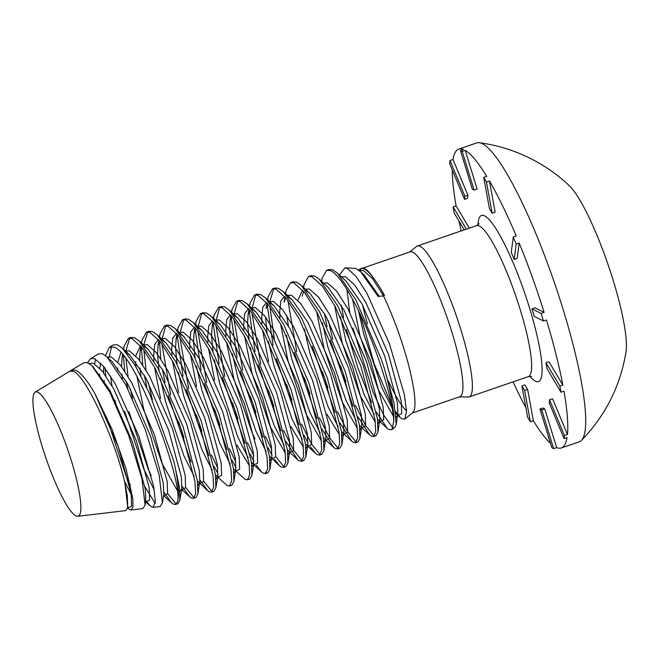 <?xml version="1.0" encoding="UTF-8"?>
<svg xmlns="http://www.w3.org/2000/svg" width="659" height="659" viewBox="0 0 659 659"><rect width="100%" height="100%" fill="white"/><g stroke="black" fill="none" stroke-linecap="round" stroke-linejoin="round"><path stroke-width="0.99" d="M544.746 408.893A116.874 20.775 71.1 0 1 543.873 408.506A116.874 20.775 71.1 0 1 542.95 407.995L539.952 409.025L551.855 447.725A157.979 28.073 -108.9 0 0 552.769 448.219A157.979 28.073 -108.9 0 0 553.651 448.622L556.657 447.593L544.746 408.893L541.747 409.923A116.874 20.775 71.1 0 1 540.866 409.536A116.874 20.775 71.1 0 1 539.952 409.025M474.126 190.105L462.214 151.405A157.979 28.073 -108.9 0 0 461.3 150.911A157.979 28.073 -108.9 0 0 460.419 150.507L472.322 189.207A116.874 20.775 71.1 0 1 473.203 189.586A116.874 20.775 71.1 0 1 474.126 190.105L477.124 189.075L465.221 150.376A157.979 28.073 71.1 0 1 486.713 176.373L483.706 177.403L489.431 208.623A116.874 20.775 71.1 0 1 492.158 213.195L495.156 212.165L489.439 180.945A157.979 28.073 71.1 0 1 516.252 236.013L513.254 237.042L511.252 252.405A116.874 20.775 71.1 0 1 514.177 259.424L517.175 258.394L519.177 243.031A157.979 28.073 71.1 0 1 544.128 312.399L534.943 307.794L531.945 308.832A116.874 20.775 71.1 0 1 534.276 316.411L543.461 321.007A157.979 28.073 -108.9 0 0 541.13 313.429L544.128 312.399M464.521 199.356A116.874 20.775 71.1 0 1 464.908 196.349L450.006 160.532A157.979 28.073 -108.9 0 0 449.619 163.547L464.521 199.356L467.519 198.326A116.874 20.775 71.1 0 1 467.915 195.311L453.013 159.503A157.979 28.073 71.1 0 1 458.755 149.107L476.754 142.929A157.979 28.073 71.1 0 1 479.307 142.706A157.979 28.073 71.1 0 1 482.306 143.695A157.979 28.073 71.1 0 1 556.888 290.009A157.979 28.073 71.1 0 1 581.477 440.385A157.979 28.073 71.1 0 1 579.327 441.777L561.32 447.955A157.979 28.073 71.1 0 1 556.657 447.593M479.307 142.706C497.199 145.128 514.218 150.367 530.363 158.432C544.565 165.557 557.448 174.553 569.005 185.401A92.697 16.475 71.1 0 1 608.142 264.86A92.697 16.475 71.1 0 1 626.05 351.601C620.465 385.812 605.613 415.409 581.477 440.385M37.884 392.253A65.686 11.673 71.1 0 1 70.192 457.041A65.686 11.673 71.1 0 1 77.778 516.294A65.686 11.673 71.1 0 1 75.909 515.873A65.686 11.673 71.1 0 1 44.384 453.474A65.686 11.673 71.1 0 1 35.166 392.13A65.686 11.673 71.1 0 1 37.884 392.253M35.166 392.13L69.599 371.322L72.976 371.281C85.917 374.411 116.536 443.474 124.946 483.352L127.739 507.405L125.671 510.626L77.778 516.294M94.921 393.645L118.439 447.14L131.182 494.044L131.578 506.301L127.648 507.891L129.395 509.432L131.116 509.984L132.994 506.845L132.764 498.377L125.935 468.458L112.096 429.437L94.921 393.645C87.013 379.872 80.373 372.005 75.011 370.061L71.139 370.391L70.332 371.009M71.139 370.391L83.668 362.821L87.392 362.664L91.939 365.737L109.872 392.36L128.744 435.591L141.932 478.673L145.095 505.132L142.871 508.591L131.116 509.984M145.853 500.535L150.095 505.865L153.127 507.381L155.367 501.656L153.629 486.26L138.827 436.044L115.267 383.909L103.718 366.486L94.319 358.529L90.382 358.76L87.598 362.747M90.382 358.76L98.496 353.867L102.367 353.718L107.03 356.873L125.704 384.65L145.384 429.857L159.165 475.04L162.444 502.858L160.071 506.557L153.127 507.381M132.64 497.38L124.386 480.963M94.707 363.85L95.464 359.015M164.017 492.38L171.571 502.883L172.938 503.962L175.467 504.547L177.123 502.405C185.377 486.737 135.309 350.852 113.488 347.071L109.361 347.301L105.473 355.555M105.102 368.216L105.72 375.745M155.252 503.476L144.889 486.639M116.141 405.128L114.987 400.219M112.063 385.927L110.49 375.927M109.32 356.593L111.593 346.7M109.361 347.301L113.323 344.904L117.343 344.764L122.121 348.01L135.062 365.284L149.618 393.67L173.828 461.152L179.396 486.952L179.882 500.107L177.881 503.723L175.467 504.547M176.513 503.698L175.352 503.13L167.658 493.632M173.828 461.152A86.247 15.33 71.1 0 1 177.123 502.405M182.024 486.202L189.578 496.705L190.945 497.776L193.474 498.369L195.641 493.41L194.99 481.597L180.731 427.806L155.186 368.373L142.402 348.043L132.006 338.561L128.472 338.314L123.983 346.362L123.604 349.468M128.472 338.314L130.886 337.482L134.42 337.729L139.321 341.082L157.6 367.549L183.144 426.983L197.403 480.773L197.889 493.929L195.88 497.545L193.474 498.369M194.52 497.52L193.351 496.952L185.665 487.446M200.031 480.024L207.585 490.527L208.944 491.598L211.473 492.191L213.648 487.232L212.997 475.419L198.738 421.628L173.193 362.195L160.409 341.864L150.013 332.383L146.479 332.136L141.99 340.176L141.603 343.388M146.479 332.136L148.893 331.304L152.427 331.551L157.32 334.904L175.599 361.363L201.143 420.804L215.411 474.587L215.888 487.742L213.887 491.359L211.473 492.191M212.528 491.334L211.358 490.774L203.672 481.268M161.06 338.858L165.318 338.446L174.544 346.683L185.854 364.402L208.466 416.241L221.21 463.145L221.605 475.403L217.956 477.19L216.926 476.366L226.951 485.419L229.48 486.012L231.655 481.054L231.004 469.241L216.737 415.45L191.192 356.017L178.408 335.678L168.02 326.197L164.486 325.95L159.989 333.998L159.61 337.21M164.486 325.95L166.892 325.126L170.426 325.373L175.327 328.726L193.606 355.185L219.15 414.618L233.418 468.409L233.896 481.564L231.894 485.181L229.48 486.012M235.864 471.045L244.959 479.241L247.487 479.834L249.654 474.875L249.011 463.063L234.744 409.272L209.2 349.83L196.415 329.5L186.019 320.019L182.485 319.772L177.996 327.82L177.617 331.032M182.485 319.772L184.899 318.948L188.433 319.195L193.334 322.548L211.613 349.006L237.158 408.44L251.425 462.231L251.903 475.386L249.901 479.002L247.487 479.834M256.343 465.262L261.598 471.984L262.966 473.055L265.495 473.648L267.661 468.689L267.019 456.876L252.751 403.094L227.207 343.652L214.422 323.322L204.026 313.841L200.493 313.593L196.003 321.641L195.616 324.846M200.493 313.593L202.906 312.77L206.44 313.009L211.341 316.369L229.62 342.828L255.165 402.262L269.424 456.053L269.91 469.208L267.908 472.824L265.495 473.648M266.541 472.8L265.379 472.231M274.342 459.084L279.605 465.806L280.973 466.877L283.502 467.47L285.668 462.511L285.017 450.698L270.758 396.907L245.214 337.474L232.429 317.144L222.034 307.662L218.5 307.415L214.01 315.463L213.623 318.668M218.5 307.415L220.913 306.583L224.447 306.83L229.348 310.183L247.627 336.65L273.172 396.084L287.431 449.875L287.917 463.022L285.907 466.646L283.502 467.47M284.548 466.613L283.378 466.053L275.693 456.547M286.039 441.621L297.613 459.628L298.972 460.699L301.501 461.292L303.675 456.333L303.025 444.52L288.766 390.729L263.221 331.296L250.436 310.957L240.041 301.484L236.507 301.237L232.017 309.277L231.63 312.49M236.507 301.237L238.92 300.405L242.454 300.652L247.347 304.005L265.626 330.464L291.171 389.906L305.438 443.688L305.916 456.844L303.914 460.46L301.501 461.292M302.555 460.435L301.385 459.875L293.576 450.179L283.469 430.228M310.356 446.728L315.62 453.441L316.979 454.521L319.508 455.114L321.683 450.155L321.032 438.342L306.764 384.551L281.22 325.118L268.435 304.779L258.048 295.298L254.514 295.051L250.016 303.099L249.637 306.311M254.514 295.051L256.919 294.227L260.453 294.474L265.355 297.827L283.634 324.286L309.178 383.719L323.445 437.51L323.923 450.665L321.921 454.282L319.508 455.114M320.562 454.257L319.393 453.689L311.583 443.993L301.476 424.042M322.045 429.256L333.619 447.263L334.986 448.342L337.515 448.927L339.682 443.968L339.039 432.156L324.772 378.373L299.227 318.931L286.443 298.601L276.047 289.12L272.513 288.873L268.024 296.921L267.645 300.133M272.513 288.873L274.927 288.049L278.46 288.296L283.362 291.649L301.641 318.108L327.185 377.541L341.453 431.332L341.93 444.487L339.929 448.104L337.515 448.927M338.569 448.079L337.4 447.51L329.591 437.815L319.475 417.864M340.052 423.078L351.626 441.085L352.993 442.156L355.522 442.749L357.689 437.79L357.046 425.978L342.779 372.187L317.234 312.753L304.45 292.423L294.054 282.942L290.52 282.695L286.031 290.743L285.644 293.947M290.52 282.695L292.934 281.863L296.468 282.11L301.369 285.462L319.648 311.929L345.192 371.363L359.452 425.154L359.938 438.309L357.936 441.925L355.522 442.749M356.568 441.901L355.407 441.332L347.598 431.637L337.482 411.686M358.059 416.9L369.633 434.907L371.001 435.978L373.529 436.571L375.696 431.612L375.045 419.799L360.786 366.009L335.242 306.575L322.457 286.245L312.061 276.764L308.527 276.516L304.038 284.556L303.667 287.588M308.527 276.516L310.941 275.684L314.475 275.932L319.376 279.284L337.655 305.743L363.2 365.185L377.459 418.967L377.945 432.123L375.935 435.739L373.529 436.571M374.576 435.714L373.406 435.154L365.597 425.459L355.489 405.507M123.439 355.621L124.716 371.025M126.339 381.388L127.722 388.604M132.533 398.637L130.342 388.794M128.019 376.256L126.017 358.966M125.894 350.712L129.741 338.1M141.438 347.392L142.723 364.847M144.346 375.21L146.833 387.657M152.41 399.98L148.349 382.615M146.026 370.07L143.893 350.02M143.901 344.533L147.748 331.914M159.445 340.654L160.73 358.661M162.353 369.032L165.038 382.352M168.284 395.705L191.028 461.951M183.877 437.238L178.441 421.348M170.689 394.873L161.9 343.841M161.859 339.83L165.755 325.735M177.452 334.475L177.469 337.746L183.045 376.165M186.283 389.527L209.035 455.773M214.01 466.333L218.038 473.846M217.767 468.121L211.448 454.941M201.885 431.06L196.448 415.17M188.696 388.695L179.907 337.663M179.866 333.643L183.762 319.557M195.459 328.297L195.476 331.568L201.044 369.987M204.29 383.34L227.034 449.595M232.017 460.155L236.037 467.668M235.774 461.943L229.447 448.763M219.892 424.882L214.455 408.992M206.704 382.517L197.906 331.477M197.873 327.465L201.769 313.379M213.467 322.111L213.483 325.389L219.052 363.809M222.297 377.162L245.041 443.408M250.025 453.977L254.044 461.481M253.781 455.764L247.454 442.584M237.899 418.704L232.462 402.814M224.711 376.338L215.913 325.299M215.88 321.287L219.768 307.201M231.466 315.933L231.482 319.203L237.059 357.631M240.304 370.984L263.048 437.23M268.032 447.799L272.052 455.303M271.78 449.586L265.462 436.406M255.898 412.518L250.469 396.627M242.718 370.152L233.92 319.121M233.879 315.109L237.775 301.015M249.473 309.755L249.489 313.025L255.066 351.453M258.312 364.806L281.055 431.052M273.905 406.339L268.468 390.449M260.717 363.974L251.927 312.943M251.886 308.923L255.783 294.837M267.48 303.577L267.496 306.847L273.073 345.267M276.31 358.628L299.062 424.874M304.038 435.434L308.066 442.947M291.912 400.161L286.476 384.271M274.383 339.36L269.935 306.764M269.935 301.278L273.79 288.658M286.764 315.406L288.387 325.768M294.318 352.441L317.061 418.696M309.919 393.983L304.483 378.093M296.731 351.618L287.934 300.578M287.917 295.842L287.942 295.1M312.325 346.263L335.069 412.509M327.927 387.797L322.49 371.915M326.534 270.338L328.948 269.506L332.482 269.753L337.375 273.106L355.654 299.565L381.199 359.007L384.238 368.084A86.247 15.33 71.1 0 1 393.761 421.126C393.061 407.641 388.077 387.212 378.793 359.83C364.229 317.136 341.494 274.078 330.068 270.577L326.534 270.338L322.045 278.378L321.658 281.591M324.401 313.412L327.086 326.732M330.332 340.085L353.076 406.331M345.926 381.619L340.497 365.729M332.746 339.253L328.404 320.818M362.565 268.197L410.153 251.862A76.576 13.608 71.1 0 1 412.847 252.232A76.576 13.608 71.1 0 1 450.056 326.362A76.576 13.608 71.1 0 1 459.875 396.71L412.279 413.045M409.733 252.002L416.529 246.45A79.797 14.185 71.1 0 1 417.353 245.98A79.797 14.185 71.1 0 1 420.162 246.367A79.797 14.185 71.1 0 1 458.936 323.618A79.797 14.185 71.1 0 1 469.167 396.932A79.797 14.185 71.1 0 1 468.228 397.064L459.447 396.858M462.214 151.405L465.221 150.376M492.158 213.195L486.433 181.983A157.979 28.073 -108.9 0 0 483.706 177.403M486.433 181.983L489.439 180.945M514.177 259.424L516.17 244.061A157.979 28.073 -108.9 0 0 513.254 237.042M516.17 244.061L519.177 243.031M543.461 321.007L546.459 319.977A157.979 28.073 71.1 0 1 562.868 385.07L548.963 361.733L545.965 362.771A116.874 20.775 71.1 0 1 547.085 368.883L560.99 392.212A157.979 28.073 -108.9 0 0 559.87 386.1L562.868 385.07M560.99 392.212L563.989 391.182A157.979 28.073 71.1 0 1 567.457 434.553L552.555 398.744L549.557 399.774A116.874 20.775 71.1 0 1 549.161 402.781L564.063 438.597A157.979 28.073 -108.9 0 0 564.45 435.583L567.457 434.553M564.063 438.597L567.061 437.568A157.979 28.073 71.1 0 1 561.32 447.955M361.684 268.172L363.043 268.205A76.576 13.608 71.1 0 1 364.831 268.707A76.576 13.608 71.1 0 1 373.282 277.801C369.617 272.925 366.445 269.885 363.776 268.691L361.684 268.172L358.405 269.951M344.978 267.768L355.885 268.51L360.811 271.92L378.126 296.459L383.414 295.866A76.576 13.608 71.1 0 1 409.387 368.249A76.576 13.608 71.1 0 1 412.649 412.74L404.857 419.116L406.521 411.241L404.313 394.37L389.436 343.784L366.948 293.321L356.082 276.451L347.211 268.32L344.978 267.768L339.607 274.861M395.581 411.57L400.507 417.814L401.726 418.786L404.857 419.116M406.512 410.87A76.576 13.608 71.1 0 1 388.192 380.605M367.45 323.898A76.576 13.608 71.1 0 1 362.714 305.224M359.905 271.121A76.576 13.608 71.1 0 1 362.137 268.337M360.061 313.882L374.123 363.62L391.504 404.61M393.209 427.378L391.932 426.637L383.703 415.154L373.06 392.138L352.96 328.091M349.69 312.111L346.931 289.449M341.263 305.249L343.586 317.399M346.387 329.467L358.002 368.241L371.676 402.575M376.314 412.023L387.13 428.251L388.53 429.363L391.932 429.684L393.761 421.126M383.414 295.866L384.51 295.487C380.638 288.362 376.899 282.464 373.282 277.801M384.238 368.084L394.098 403.39L396.207 424.388L394.996 427.18L391.932 429.693M458.755 149.107A157.979 28.073 71.1 0 1 463.417 149.478L460.419 150.507M469.348 228.138L456.086 205.88A157.979 28.073 71.1 0 1 452.28 169.948M461.209 230.93A157.979 28.073 71.1 0 1 459.051 221.169M525.898 407.682A157.979 28.073 71.1 0 1 513.023 381.874M527.645 389.477A116.874 20.775 71.1 0 1 524.918 384.905L521.92 385.935L527.637 417.147A157.979 28.073 -108.9 0 0 530.363 421.719L533.362 420.689L527.645 389.477L524.646 390.507A116.874 20.775 71.1 0 1 521.92 385.935M550.52 443.383A157.979 28.073 71.1 0 1 533.362 420.689M466.341 229.167L453.079 206.91A157.979 28.073 -108.9 0 0 454.199 213.03L464.249 229.884M453.079 206.91L456.086 205.88M450.006 160.532L453.013 159.503M541.13 313.429L531.945 308.832M464.908 196.349L467.915 195.311M530.363 421.719L524.646 390.507M553.651 448.622L541.747 409.923M564.45 435.583L549.557 399.774M559.87 386.1L545.965 362.771M479.109 223.714L476.63 225.633A79.797 14.185 71.1 0 1 479.431 226.021A79.797 14.185 71.1 0 1 518.213 303.272A79.797 14.185 71.1 0 1 528.436 376.586L469.167 396.932M477.964 224.95A87.853 15.61 71.1 0 1 484.604 215.864A87.853 15.61 71.1 0 1 529.655 308.354A87.853 15.61 71.1 0 1 535.47 381.207A87.853 15.61 71.1 0 1 529.91 376.305M89.105 363.529L93.298 363.167L102.524 371.404L113.834 389.123L136.438 440.962L149.189 487.866L149.585 500.115L145.408 502.174M104.171 382.096L103.998 380.358M103.545 372.73L103.735 366.503M107.359 357.178L111.305 356.989L120.531 365.218L131.841 382.945L154.445 434.783L167.197 481.688L167.592 493.937L163.416 495.996M151.29 475.749L147.904 468.228L128.95 411.578M122.483 378.661L122.006 374.18M121.553 366.552L122.047 357.969L122.796 354.847M125.144 351.148L129.312 350.802L138.53 359.04L149.848 376.759L172.452 428.597L185.204 475.501L185.599 487.759L181.423 489.818L181.818 488.492L179.915 491.49M140.927 375.77L140.005 367.994M139.56 360.374L140.054 351.791L141.537 346.947M143.052 345.044L147.311 344.624L156.537 352.862L167.856 370.58L190.459 422.419L203.203 469.323L203.606 481.581L199.949 483.368L197.428 480.955M194.158 476.317L183.91 455.863L165.813 402.484L160.384 378.513M159.025 370.234L157.559 354.031L158.053 345.604L159.536 340.769M162.04 340.052L165.986 342.886L181.958 365.737L204.562 417.575L217.313 464.48L217.832 476.127L217.429 477.454L218.129 477.207L215.435 474.777M212.165 470.139L201.918 449.685L183.812 396.306L178.391 372.335M177.024 364.056L175.566 347.853L176.06 339.426L177.543 334.591M179.067 332.68L183.326 332.268L192.552 340.505L203.862 358.224L226.465 410.063L239.217 456.967L239.612 469.216L235.963 471.004L233.443 468.598M230.164 463.961L219.925 443.507L201.819 390.12L196.39 366.157M195.031 357.87L193.573 341.675L194.067 333.248L195.55 328.404M197.074 326.502L201.333 326.09L210.559 334.319L221.869 352.038L244.473 403.885L257.224 450.789L257.62 463.022L253.995 464.842M198.054 327.696L202 330.521L217.972 353.381L240.576 405.219L253.328 452.123L253.443 465.097L254.143 464.85L251.45 462.42M248.171 457.783L237.932 437.329L219.826 383.942L214.397 359.979M213.038 351.692L211.58 335.497L212.074 327.07L213.557 322.226M215.081 320.323L219.34 319.903L228.558 328.141L239.876 345.86L262.48 397.698L275.231 444.603L275.627 456.844L271.994 458.664M279.605 465.806L269.457 456.234M266.178 451.596L255.939 431.151L237.833 377.764L232.405 353.792M231.045 345.514L229.587 329.311L230.082 320.884L231.564 316.048M233.08 314.145L237.339 313.725L246.565 321.963L257.883 339.682L280.487 391.52L293.23 438.424L293.634 450.682L289.976 452.469L287.456 450.056M284.186 445.418L273.938 424.964L255.84 371.585L250.412 347.614M249.053 339.336L247.586 323.132L248.081 314.705L249.563 309.87M251.087 307.959L255.346 307.547L264.572 315.785L275.882 333.503L298.494 385.342L311.237 432.246L311.633 444.495L307.984 446.283L305.463 443.878M302.193 439.24L291.945 418.786L273.839 365.399L268.419 341.436M267.052 333.157L265.602 317.111M267.01 303L266.088 308.527L267.57 303.692M269.094 301.781L273.353 301.369L282.579 309.606L293.889 327.325L316.493 379.164L329.245 426.068L329.64 438.317L325.991 440.105L323.47 437.7M320.192 433.062L309.952 412.608L291.846 359.221L286.418 335.258M285.017 296.822L284.095 302.349L285.578 297.506M287.102 295.603L291.36 295.191L300.586 303.42L311.896 321.139L334.5 372.978L347.252 419.882L347.647 432.139L343.99 433.927L341.477 431.521M338.199 426.884L327.96 406.43L309.854 353.043L304.425 329.08M305.422 289.202L309.368 289.004L318.585 297.242L329.904 314.961L352.507 366.799L365.259 413.704L365.654 425.961L361.997 427.749L359.484 425.335M356.206 420.697L345.967 400.244L327.861 346.865L322.432 322.894M323.108 283.238L327.366 282.826L336.592 291.064L347.911 308.783L370.515 360.621L383.258 407.526L383.662 419.783L380.004 421.571L377.483 419.157M374.213 414.519L363.966 394.066L345.868 340.687L340.439 316.715M341.428 276.838L345.374 276.648L354.6 284.886L365.91 302.605L388.522 354.443L401.265 401.347L401.661 413.597L398.011 415.384L395.837 413.382M392.22 408.341L381.973 387.887L363.867 334.5L358.447 310.537M359.386 270.692L363.381 270.47L372.45 278.51L383.579 295.809M124.946 483.352L127.286 495.387L127.739 507.405M92.96 366.725L109.938 390.457L132.541 442.296L145.293 489.2L145.804 500.848L145.095 505.132M130.474 485.551L126.001 475.749L106.569 417.229M99.674 375.078L99.649 374.065M99.806 368.216L100.67 363.084M109.6 359.509L111.972 361.42L127.945 384.279L150.549 436.118L163.3 483.022L163.811 494.67L162.444 502.858M154.321 490.139L144 469.562L124.576 411.051M117.755 370.663L117.656 367.887M117.813 362.03L120.935 352.738M126.339 352.565L129.971 355.242L145.952 378.101L168.556 429.94L181.299 476.844L181.818 488.492L179.882 500.107M177.049 490.09L162.007 463.384L143.909 409.997L136.957 376.635M135.894 366.684L135.663 361.709M135.82 355.852L140.499 345.695M144.041 346.23L147.978 349.064L163.951 371.923L186.555 423.762L199.306 470.666L199.825 482.306L197.922 485.312M160.59 398.687L154.544 367.187M153.934 361L153.662 355.374L154.758 344.303L158.506 339.517M215.888 487.742L217.832 476.127L215.93 479.126M178.589 392.509L172.551 361.008M171.941 354.814L171.669 349.188L172.765 338.116L176.513 333.339M180.047 333.874L183.993 336.7L199.965 359.559L222.569 411.397L235.321 458.302L235.831 469.949L233.929 472.948M196.596 386.331L190.558 354.83M189.949 348.636L189.677 343.009L190.772 331.938L194.512 327.161M251.903 475.386L253.839 463.771L251.936 466.77M249.324 465.6L236.935 445.154M214.603 380.152L208.557 348.652M207.956 342.458L207.676 336.831L208.779 325.76L212.519 320.982M216.061 321.51L219.999 324.343L235.98 347.202L258.583 399.041L271.327 445.945L271.846 457.593L269.943 460.592M254.942 438.976L252.035 432.485L233.937 379.098L226.564 342.466M225.955 336.279L225.683 330.653L226.778 319.582L230.526 314.796M234.069 315.332L238.006 318.165L253.979 341.016L276.582 392.863L289.334 439.767L289.853 451.407L287.95 454.405M285.339 453.235L270.042 426.307L251.936 372.92L244.571 336.288M243.962 330.101L243.69 324.467L244.786 313.404L248.534 308.618M252.067 309.153L256.013 311.987L271.986 334.838L294.589 386.676L307.341 433.581L307.86 445.229L305.957 448.227M303.346 447.057L290.948 426.612M268.617 361.61L262.579 330.11M261.969 323.915L261.697 318.289L262.793 307.218L266.541 302.44M270.075 302.975L274.02 305.801L289.993 328.66L312.597 380.498L325.348 427.403L325.859 439.051L323.956 442.049M321.345 440.879L306.056 413.943L287.95 360.564L280.586 323.931M279.976 317.737L279.704 312.111L280.8 301.039L284.54 296.262M288.082 296.797L292.028 299.623L308 322.482L330.604 374.32L343.355 421.225L343.866 432.872L341.963 435.871M339.352 434.701L326.963 414.256M297.868 300.232L302.547 290.084M306.089 290.611L310.027 293.444L326.007 316.304L348.611 368.142L361.354 415.046L361.873 426.686L359.971 429.693M357.359 428.523L342.062 401.586L323.964 348.199L316.592 311.567M319.376 279.284L328.034 287.266L344.006 310.117L366.618 361.956L379.362 408.86L379.881 420.508L377.978 423.506M375.366 422.337L360.069 395.408L341.963 342.021L334.599 305.389M337.375 273.106L346.041 281.08L362.013 303.939L384.617 355.778L397.369 402.682L397.888 414.33L396.257 417.262M393.374 416.159L378.077 389.222L359.971 335.843L352.606 299.211M360.811 271.92L364.048 274.902L379.238 296.336M531.582 376.577L528.436 376.586M476.63 225.633L417.353 245.98M127.632 507.941L128.357 508.608M144.906 501.087L150.095 505.865M163.654 495.593L171.571 502.883M122.821 354.872L122.047 357.969L122.607 354.616M123.488 349.344L123.983 346.362M181.662 489.415L189.578 496.705M141.644 347.079L140.054 351.791L140.977 346.263M141.479 343.248L141.99 340.176M197.889 493.929L199.422 483.64L200.122 483.385L198.919 482.545L207.585 490.527M159.643 340.901L158.053 345.604L158.976 340.085M159.478 337.07L159.989 333.998M177.65 334.723L176.06 339.426L176.983 333.907M177.485 330.892L177.996 327.82M195.657 328.536L194.067 333.248L194.99 327.721M195.492 324.714L196.003 321.641M253.872 464.867L261.598 471.984M213.664 322.358L212.074 327.07L212.997 321.543M213.5 318.528L214.01 315.463M231.671 316.18L230.082 320.884L231.004 315.364M231.507 312.35L232.017 309.277M287.917 463.022L289.449 452.733L290.149 452.486L288.947 451.646L297.613 459.628M249.67 310.002L248.081 314.705L249.003 309.186M249.506 306.171L250.016 303.099M305.916 456.844L307.456 446.555L308.157 446.308L306.954 445.468L315.62 453.441M267.513 299.993L268.024 296.921M323.923 450.665L325.464 440.377L326.164 440.13L324.961 439.289L333.619 447.263M285.545 293.659L286.031 290.743M341.93 444.487L343.471 434.199L344.171 433.951L342.968 433.103L351.626 441.085M303.552 287.481L304.038 284.556M359.938 438.309L361.478 428.021L362.178 427.773L360.967 426.925L369.633 434.907M321.559 281.294L322.045 278.378M377.945 432.123L379.477 421.834L380.177 421.587L378.974 420.747L387.13 428.251M396.207 424.388L397.484 415.656L398.184 415.409L396.982 414.569L400.507 417.814M127.648 507.867L128.101 508.105L127.401 508.353M92.985 366.75L91.939 365.737M109.666 359.592L107.03 356.873M126.47 352.73L129.971 355.242L122.121 348.01M144.197 346.436L147.978 349.064L139.321 341.082M162.205 340.258L165.986 342.886L157.32 334.904M180.212 334.072L183.993 336.7L175.327 328.726M234.933 470.188L236.136 471.028L235.436 471.276L233.896 481.564M198.219 327.894L202 330.521L193.334 322.548M216.218 321.716L219.999 324.343L211.341 316.369M270.94 457.824L272.151 458.672L271.45 458.919L269.91 469.208M234.225 315.537L238.006 318.165L229.348 310.183M252.232 309.351L256.013 311.987L247.347 304.005M266.088 308.527L267.678 303.815M270.239 303.173L274.02 305.801L265.355 297.827M284.095 302.349L285.685 297.637M288.247 296.995L292.028 299.623L283.362 291.649M302.102 296.171L303.692 291.459M301.369 285.462L310.027 293.444"/></g></svg>
